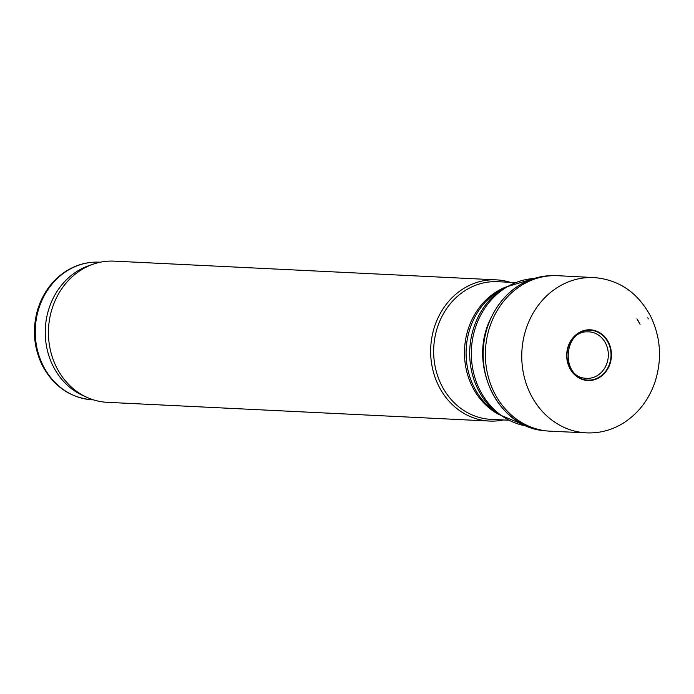 <?xml version="1.0" encoding="UTF-8"?>
<svg xmlns="http://www.w3.org/2000/svg" width="694" height="694" viewBox="0 0 694 694"><rect width="100%" height="100%" fill="white"/><g stroke="black" fill="none" stroke-linecap="round" stroke-linejoin="round"><path stroke-width="1.04" d="M510.151 282.302A70.675 62.287 92.8 0 0 496.41 279.864A70.675 62.287 92.8 0 0 439.979 313.992A70.675 62.287 92.8 0 0 438.79 386.142A70.675 62.287 92.8 0 0 489.496 421.05A70.675 62.287 92.8 0 0 503.402 419.957M496.41 279.864L114.198 261.135A70.675 62.287 92.8 0 0 93.543 264.058A70.675 62.287 92.8 0 0 56.578 367.412A70.675 62.287 92.8 0 0 87.01 397.393A70.675 62.287 92.8 0 0 107.275 402.32L489.496 421.05M515.061 282.545L497.772 281.695A68.914 60.734 92.8 0 0 442.755 314.972A68.914 60.734 92.8 0 0 441.592 385.317A68.914 60.734 92.8 0 0 491.022 419.349L508.32 420.2M93.543 264.058L89.24 265.516A68.914 60.734 92.8 0 0 53.195 366.293A68.914 60.734 92.8 0 0 82.872 395.519L87.01 397.393M639.139 322.554A61.497 54.201 -87.2 0 1 640.05 324.298L636.945 318.841A61.497 54.201 -87.2 0 1 639.139 322.554M586.56 432.865L550.498 431.2A77.841 68.602 -87.2 0 1 546.725 430.922A77.841 68.602 -87.2 0 1 485.462 350.088A77.841 68.602 -87.2 0 1 554.332 275.631A77.841 68.602 -87.2 0 1 558.115 275.718L594.168 277.583C618.979 279.699 637.76 292.538 650.521 316.1C660.627 336.954 662.206 358.685 655.249 381.284C649.22 399.18 638.801 412.982 623.984 422.689C612.36 430.011 599.885 433.412 586.56 432.865A77.737 68.506 -87.2 0 1 521.853 351.867A77.737 68.506 -87.2 0 1 594.168 277.583M601.785 334.638A24.984 22.017 -87.2 0 1 608.152 342.541A24.984 22.017 -87.2 0 1 592.043 379.852A24.984 22.017 -87.2 0 1 567.605 349.516A24.984 22.017 -87.2 0 1 601.785 334.638M505.345 287.212A68.914 60.734 92.8 0 0 472.406 386.827A68.914 60.734 92.8 0 0 499.099 414.604M474.097 387.243A69.513 61.263 92.8 0 0 493.842 410.779L499.081 414.587A73.607 64.872 92.8 0 1 478.175 389.664A73.607 64.872 92.8 0 1 505.327 287.221L499.741 290.5A69.513 61.263 92.8 0 0 474.097 387.243M533.92 278.52A74.215 65.401 92.8 0 0 479.875 390.071A74.215 65.401 92.8 0 0 526.694 426.047M43.193 365.799A68.914 60.734 92.8 0 0 92.632 399.831C70.406 397.957 53.629 386.48 42.299 365.417C33.78 347.841 32.184 329.433 37.493 310.209C42.36 294.091 51.287 281.469 64.256 272.352C75.056 265.056 86.759 261.664 99.372 262.176A68.914 60.734 92.8 0 0 44.355 295.453A68.914 60.734 92.8 0 0 43.193 365.799M648.326 318.893L647.771 317.809A72.211 63.64 -87.2 0 1 648.326 318.893M545.579 430.783A77.702 68.48 -87.2 0 1 544.434 430.679A77.702 68.48 -87.2 0 1 483.258 349.976A77.702 68.48 -87.2 0 1 552.025 275.648L554.332 275.631M599.061 335.48A23.275 20.516 -87.2 0 1 605.645 343.348A23.275 20.516 -87.2 0 1 604.769 367.967A23.275 20.516 -87.2 0 1 584.895 378.178C561.194 376.616 563.45 331.064 587.159 331.853A23.275 20.516 -87.2 0 1 599.061 335.48M602.227 334.447A25.383 22.373 -87.2 0 1 608.525 342.342A25.383 22.373 -87.2 0 1 592.095 380.26A25.383 22.373 -87.2 0 1 567.371 349.273A25.383 22.373 -87.2 0 1 602.227 334.447M526.781 426.081L499.081 414.587M534.007 278.494L505.327 287.221M92.632 399.831L93.543 399.874M99.372 262.176L100.283 262.219M552.025 275.648C522.764 277.348 501.667 293.05 488.741 322.762C469.066 368.514 499.446 427.782 544.434 430.679L546.725 430.922"/></g></svg>
